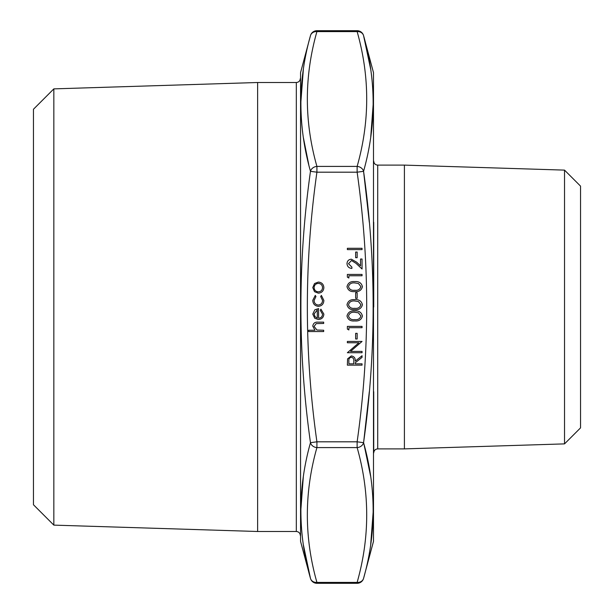<?xml version="1.0" encoding="UTF-8"?>
<svg xmlns="http://www.w3.org/2000/svg" width="614" height="614" viewBox="0 0 614 614"><rect width="100%" height="100%" fill="white"/><g stroke="black" fill="none" stroke-linecap="round" stroke-linejoin="round"><path stroke-width="0.92" d="M357.133 441.811C369.889 351.945 369.889 262.071 357.133 172.189L316.916 172.189C304.16 262.055 304.16 351.929 316.916 441.811L357.133 441.811L357.133 447.591L316.916 447.591C304.16 492.528 304.16 537.465 316.916 582.41A6.67 5.726 165 0 1 310.469 578.357C297.713 533.42 297.713 488.199 310.469 442.679C297.713 352.29 297.713 261.84 310.469 171.321C297.713 125.87 297.713 80.649 310.469 35.643A6.67 5.726 15 0 1 316.916 31.59C304.16 76.535 304.16 121.472 316.916 166.409L357.133 166.409C369.889 121.472 369.889 76.535 357.133 31.59A6.67 5.726 -15 0 1 363.572 35.643C376.336 80.58 376.336 125.801 363.572 171.321C376.336 261.71 376.336 352.16 363.572 442.679C376.336 488.13 376.336 533.351 363.572 578.357A6.67 5.726 -165 0 1 357.133 582.41C369.889 537.465 369.889 492.528 357.133 447.591A6.67 5.726 165 0 0 363.572 442.679L357.133 441.811M373.489 72.644L373.489 541.356L373.489 72.644L363.572 35.643A6.67 6.67 0 0 0 357.133 30.7L357.133 31.59L316.916 31.59L316.916 30.7A6.67 6.67 0 0 0 310.469 35.643L300.553 72.644L300.553 541.356L310.469 578.357A6.67 6.67 0 0 0 316.916 583.3L316.916 582.41L357.133 582.41L357.133 583.3L316.916 583.3M373.719 307L373.719 222.268M373.719 391.732L373.719 452.894C373.972 450.438 375.308 449.103 377.717 448.888L377.717 165.112C375.308 164.897 373.972 163.562 373.719 161.106M300.553 541.356L300.553 72.644M296.324 82.506L296.324 531.494L257.627 531.494L257.627 82.506L296.324 82.506C298.734 82.291 300.069 80.956 300.33 78.508M53.84 525.124L33.463 504.754L33.463 109.246L53.84 88.876L53.84 525.124L257.627 531.494M564.527 170.116L580.537 186.119L580.537 427.881L564.527 443.884L564.527 170.116L404.403 165.112L377.717 165.112M564.527 443.884L404.403 448.888L404.403 165.112M303.308 476.955L300.791 510.671M303.4 544.963L310.469 578.357M303.354 69.336L300.791 103.144M303.446 137.973L308.735 164.537M370.687 544.664L373.251 510.856M370.61 476.111L363.995 444.283M363.695 441.758L369.313 391.732M369.313 222.268L363.572 171.321A6.67 5.726 15 0 0 357.133 166.409L357.133 172.189L363.572 171.321M370.733 137.045L373.251 103.329M370.641 69.037L363.572 35.643M316.916 447.591A6.67 5.726 -165 0 1 310.469 442.679L316.916 441.811L316.916 447.591M310.469 171.321A6.67 5.726 -15 0 1 316.916 166.409L316.916 172.189L310.469 171.321M323.678 331.56L308.627 331.56L308.627 330.24L314.982 330.24L312.764 326.157C313.24 323.202 315.051 321.866 318.198 322.15L323.678 322.15L323.678 323.463L316.195 323.616L314.084 326.387L316.924 330.033L323.678 330.24L323.678 331.56M322.55 314.284L320.293 310.331L320.907 309.164L323.87 314.115C323.586 317.461 321.744 319.265 318.344 319.51L314.767 318.282L312.764 314.084L314.875 309.763L318.597 308.596L318.597 318.198C321.022 317.998 322.335 316.694 322.55 314.284M317.284 318.06L317.284 309.916L314.084 314.015L315.089 316.786L317.284 318.06M312.764 300.338L315.281 295.426L315.964 296.531L314.084 300.438C314.214 303.162 315.619 304.697 318.29 305.028C320.984 304.705 322.404 303.17 322.55 300.423L320.669 296.531L321.391 295.426L323.87 300.446C323.678 303.968 321.859 305.933 318.405 306.34C314.852 305.941 312.979 303.938 312.764 300.338M314.545 291.696L312.764 287.613L314.529 283.538L318.344 282.064C321.744 282.379 323.586 284.228 323.87 287.613C323.586 291.005 321.744 292.855 318.344 293.17L314.545 291.696M314.084 287.621C314.337 290.207 315.765 291.612 318.351 291.85C320.938 291.612 322.335 290.199 322.55 287.621C322.335 285.034 320.938 283.622 318.351 283.384C315.765 283.622 314.345 285.034 314.084 287.621M362.053 365.146L347.37 365.146L347.57 358.883L351.3 355.928C354.14 356.366 355.468 358.1 355.276 361.132L362.053 355.736L362.053 357.363L355.276 362.759L355.276 363.826L362.053 363.826L362.053 365.146M348.875 363.826L353.771 363.826L353.787 361.139C354.055 358.998 353.227 357.693 351.292 357.241C349.404 357.701 348.599 358.983 348.875 361.078L348.875 363.826M362.053 351.408L362.053 352.728L347.37 352.728L358.921 342.75L347.37 342.75L347.37 341.438L362.053 341.438L350.525 351.408L362.053 351.408M357.156 338.989L355.652 338.989L355.652 333.341L357.156 333.341L357.156 338.989M348.875 329.956L347.37 329.096L347.37 326.379L362.053 326.379L362.053 327.699L348.875 327.699L348.875 329.956M362.429 316.018C361.446 319.717 358.875 321.352 354.715 320.922C350.548 321.36 347.977 319.725 346.994 316.018C347.954 312.273 350.533 310.584 354.715 310.953C358.898 310.584 361.469 312.273 362.429 316.018M354.708 319.61C357.962 320.017 360.034 318.804 360.917 315.972L358.399 312.825L354.708 312.265C351.469 311.935 349.404 313.171 348.499 315.972C349.389 318.804 351.454 320.017 354.708 319.61M362.429 304.728C361.446 308.42 358.875 310.062 354.715 309.633C350.548 310.07 347.977 308.435 346.994 304.728C347.954 300.983 350.533 299.294 354.715 299.663C358.898 299.294 361.469 300.983 362.429 304.728M354.708 308.32C357.962 308.727 360.034 307.514 360.917 304.682L358.399 301.535L354.708 300.975C351.469 300.645 349.404 301.881 348.499 304.682C349.389 307.514 351.454 308.727 354.708 308.32M357.156 298.343L355.652 298.343L355.652 292.701L357.156 292.701L357.156 298.343M362.429 286.661C361.446 290.361 358.875 291.995 354.715 291.573C350.548 292.003 347.977 290.368 346.994 286.661C347.954 282.916 350.533 281.227 354.715 281.596C358.898 281.227 361.469 282.916 362.429 286.661M354.708 290.253C357.962 290.66 360.034 289.447 360.917 286.615L358.399 283.468L354.708 282.916C351.469 282.578 349.404 283.814 348.499 286.615C349.389 289.447 351.454 290.66 354.708 290.253M348.875 278.019L347.37 277.16L347.37 274.443L362.053 274.443L362.053 275.763L348.875 275.763L348.875 278.019M348.499 263.705L351.891 267.105L351.891 268.425C348.906 268.18 347.278 266.583 346.994 263.636C347.194 260.927 348.652 259.453 351.361 259.208L356.627 262.17L360.541 265.847L360.541 259.016L362.053 259.016L362.053 268.986L355.974 263.299L351.477 260.52L348.499 263.705M357.156 257.696L355.652 257.696L355.652 252.055L357.156 252.055L357.156 257.696M362.053 249.606L347.37 249.606L347.37 248.294L362.053 248.294L362.053 249.606M53.84 88.876L257.627 82.506M404.403 448.888L377.717 448.888M296.324 531.494C298.734 531.709 300.069 533.044 300.33 535.492M373.489 541.356L363.572 578.357A6.67 6.67 0 0 1 357.133 583.3M357.133 30.7L316.916 30.7"/></g></svg>
